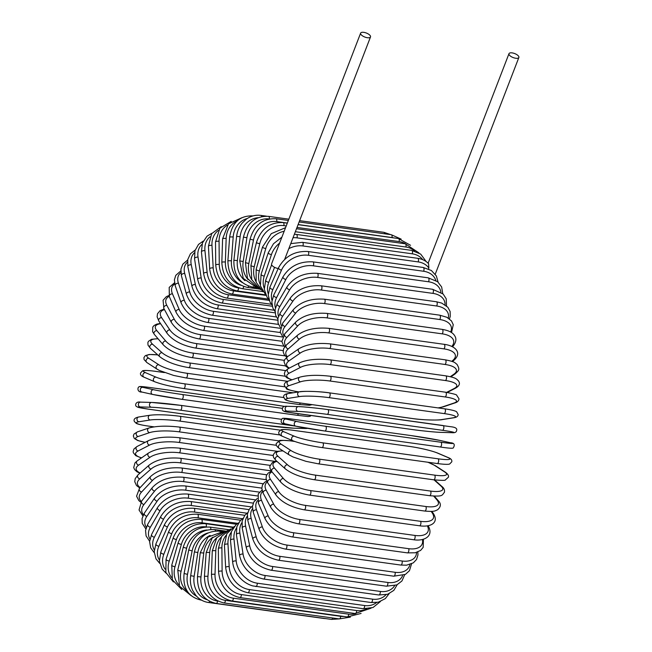 <?xml version="1.0" encoding="UTF-8"?>
<svg xmlns="http://www.w3.org/2000/svg" width="652" height="652" viewBox="0 0 652 652"><rect width="100%" height="100%" fill="white"/><g stroke="black" fill="none" stroke-linecap="round" stroke-linejoin="round"><path stroke-width="0.98" d="M302.895 245.951A2.404 1.1 -82.1 0 0 302.398 242.34L417.696 258.306C422.211 258.991 425.837 260.784 428.584 263.693L428.861 268.045A21.671 17.139 146 0 0 418.185 261.908L302.895 245.951A21.671 17.139 146 0 0 288.82 248.648M518.593 56.219A5.297 2.143 21.1 0 0 513.393 53.146A5.297 2.143 21.1 0 0 508.984 53.668A5.297 2.143 21.1 0 0 509.261 54.923A5.297 2.143 21.1 0 0 514.461 57.995A5.297 2.143 21.1 0 0 518.87 57.474A5.297 2.143 21.1 0 0 518.593 56.219M360.629 33.122A5.297 2.143 21.1 0 0 360.906 34.385A5.297 2.143 21.1 0 0 366.106 37.457A5.297 2.143 21.1 0 0 370.515 36.936A5.297 2.143 21.1 0 0 370.23 35.673A5.297 2.143 21.1 0 0 365.03 32.6A5.297 2.143 21.1 0 0 360.629 33.122L271.566 263.938A5.297 2.143 21.1 0 0 271.843 265.201A5.297 2.143 21.1 0 0 278.2 268.518M284.688 259.325L288.812 248.656M428.519 268.934L428.861 268.045M237.793 523.352L197.98 517.835A21.671 17.139 146 0 0 171.769 533.678L163.848 554.216A2.404 0.978 -158.9 0 1 161.598 553.344A2.404 0.978 -158.9 0 1 160.783 552.122L159.39 561.168L162.136 569.09L166.089 573.165M163.848 554.216A21.671 17.139 146 0 0 165.062 569.123M197.98 517.835A2.404 1.1 -82.1 0 0 197.483 514.232C184.312 513.621 174.72 519.408 168.705 531.592L160.783 552.122M171.769 533.678A2.404 0.978 -158.9 0 1 169.528 532.814A2.404 0.978 -158.9 0 1 168.705 531.592M233.106 527.118L201.949 522.806A21.671 17.84 139.4 0 0 176.415 539.538L169.235 561.054A21.671 17.84 139.4 0 0 171.549 577.428M169.235 561.054A2.404 0.807 -161.6 0 1 166.064 559.253L165.844 572.48L173.408 581.918M176.415 539.538A2.404 0.807 -161.6 0 1 173.236 537.737L166.064 559.253M201.949 522.806A2.404 1.1 -82.1 0 0 201.386 519.383C188.241 518.805 178.852 524.925 173.236 537.737M206.252 526.922L206.187 526.914A21.671 18.403 131.8 0 0 181.378 544.379L175.005 566.727A21.671 18.403 131.8 0 0 178.892 584.811M175.005 566.727A2.404 0.628 -164.1 0 1 171.737 565.219L172.397 579.872L181.761 589.498M181.378 544.379A2.404 0.628 -164.1 0 1 178.118 542.871L171.737 565.219M206.187 526.914A2.404 1.1 -82.1 0 0 205.576 523.678C192.454 523.124 183.302 529.522 178.118 542.871M207.018 529.994A21.671 18.826 123 0 0 186.635 548.177L181.109 571.176A21.671 18.826 123 0 0 187.205 591.152M181.109 571.176A2.404 0.448 -166.5 0 1 177.768 569.962L179.577 586.221L191.175 595.683M186.635 548.177A2.404 0.448 -166.5 0 1 183.293 546.971L177.768 569.962M210.8 529.424A2.404 1.1 -82.1 0 0 210.009 527.085C196.912 526.539 188.004 533.165 183.293 546.971M208.175 532.896A21.671 19.104 113.1 0 0 192.136 550.899L187.507 574.379L184.1 573.467C182.674 588.177 188.322 597.053 201.036 600.084A2.404 1.1 -82.1 0 0 201.354 600.036M187.507 574.379A21.671 19.104 113.1 0 0 196.578 596.221M192.136 550.899L188.73 549.986L184.1 573.467M215.462 531.005A2.404 1.1 -82.1 0 0 214.671 529.579C201.59 529.041 192.943 535.846 188.73 549.986M210.107 535.398A21.671 19.242 102.5 0 0 197.849 552.529L194.149 576.303L190.686 575.692C189.903 581.022 190.604 585.993 192.78 590.622L195.869 595.423C199.308 599.4 203.505 601.755 208.477 602.489A2.404 1.1 -82.1 0 0 209.626 601.34M194.149 576.303A21.671 19.242 102.5 0 0 206.945 599.669M324.117 618.389A2.404 1.1 97.9 0 1 323.767 618.455L208.477 602.489M197.849 552.529L194.394 551.918L190.686 575.692M220.074 531.657A2.404 1.1 -82.1 0 0 219.512 531.144C206.448 530.606 198.069 537.533 194.394 551.918M212.968 537.142A21.671 19.234 91.6 0 0 203.734 553.043L200.979 576.938L197.483 576.629C197.197 591.462 203.424 600.402 216.146 603.434A2.404 1.1 -82.1 0 0 217.581 601.079L218.061 601.152M200.979 576.938A21.671 19.234 91.6 0 0 217.581 601.079M332.675 617.982A2.404 1.1 97.9 0 1 331.436 619.4L216.146 603.434M203.734 553.043L200.229 552.733L197.483 576.629M216.708 537.818A21.671 19.071 81.1 0 0 209.724 552.448L207.955 576.278L204.426 576.278C204.728 591.005 211.24 599.889 223.978 602.929A2.404 1.1 -82.1 0 0 225.437 600.362L340.727 616.327A2.404 1.1 97.9 0 1 339.268 618.895L331.436 619.4M207.955 576.278A21.671 19.071 81.1 0 0 225.437 600.362M340.727 616.327A21.671 19.071 81.1 0 0 343.914 616.474M209.724 552.448L206.195 552.448L204.426 576.278M231.916 600.965A2.404 1.1 -82.1 0 0 233.383 598.194L348.681 614.16A2.404 1.1 97.9 0 1 347.206 616.931L231.916 600.965C219.162 597.933 212.348 589.155 211.468 574.632A2.404 0.481 -178.1 0 1 215.013 574.322A21.671 18.769 71.4 0 0 233.383 598.194M221.126 537.256A21.671 18.769 71.4 0 0 215.796 550.736L215.013 574.322M348.681 614.16A21.671 18.769 71.4 0 0 355.87 613.605M215.796 550.736A2.404 0.481 -178.1 0 0 212.25 551.046L211.468 574.632M239.903 597.558A2.404 1.1 -82.1 0 0 241.379 594.583L356.668 610.549A2.404 1.1 97.9 0 1 355.201 613.524L239.903 597.558C227.124 594.534 220.009 585.92 218.559 571.714A2.404 0.66 179.5 0 1 222.112 571.103A21.671 18.329 62.8 0 0 241.379 594.583M226.016 535.422A21.671 18.329 62.8 0 0 221.9 547.941L222.112 571.103M356.668 610.549A21.671 18.329 62.8 0 0 366.546 608.895M221.9 547.941A2.404 0.66 179.5 0 0 218.347 548.552L218.559 571.714M247.882 592.741A2.404 1.1 -82.1 0 0 249.349 589.571L364.639 605.537A2.404 1.1 97.9 0 1 363.172 608.707L247.882 592.741C235.062 589.726 227.654 581.331 225.649 567.542A2.404 0.831 176.9 0 1 229.186 566.621A21.671 17.743 55.3 0 0 249.349 589.571M231.199 532.325A21.671 17.743 55.3 0 0 227.98 544.061L229.186 566.621M364.639 605.537A21.671 17.743 55.3 0 0 376.587 602.529M227.98 544.061A2.404 0.831 176.9 0 0 224.435 544.982L225.649 567.542M255.788 586.547A2.404 1.1 -82.1 0 0 257.238 583.181L372.528 599.147A2.404 1.1 97.9 0 1 371.078 602.513L252.756 585.912C247.752 584.469 243.343 581.625 239.545 577.379C235.568 572.733 233.277 567.656 232.674 562.154A2.404 1.002 174.3 0 1 233.783 561.168A2.404 1.002 174.3 0 1 236.187 560.932A21.671 17.025 48.8 0 0 257.238 583.181M236.537 528.038A21.671 17.025 48.8 0 0 233.995 539.147L236.187 560.932M372.528 599.147A21.671 17.025 48.8 0 0 385.935 594.754M233.995 539.147A2.404 1.002 174.3 0 0 231.59 539.383A2.404 1.002 174.3 0 0 230.474 540.369L232.674 562.154M263.555 579.025A2.404 1.1 -82.1 0 0 264.688 577.916A2.404 1.1 -82.1 0 0 264.981 575.471L380.271 591.437A2.404 1.1 97.9 0 1 379.977 593.874A2.404 1.1 97.9 0 1 378.845 594.991L263.555 579.025C250.67 576.058 242.674 568.251 239.586 555.594A2.404 1.165 171.4 0 1 240.645 554.404A2.404 1.165 171.4 0 1 243.057 554.07A21.671 16.17 43.2 0 0 264.981 575.471M241.908 522.635A21.671 16.17 43.2 0 0 239.895 533.214L243.057 554.07M380.271 591.437A21.671 16.17 43.2 0 0 394.599 585.732M239.895 533.214A2.404 1.165 171.4 0 0 237.483 533.556A2.404 1.165 171.4 0 0 236.423 534.746L239.586 555.594M271.126 570.231A2.404 1.1 -82.1 0 0 272.3 569.025A2.404 1.1 -82.1 0 0 272.528 566.498L387.818 582.464A2.404 1.1 97.9 0 1 387.59 584.991A2.404 1.1 97.9 0 1 386.424 586.189L271.126 570.231C258.208 567.305 249.944 559.872 246.334 547.916A2.404 1.312 168.3 0 1 247.328 546.523A2.404 1.312 168.3 0 1 249.757 546.083A21.671 15.2 38.4 0 0 272.528 566.498M247.238 516.197A21.671 15.2 38.4 0 0 245.649 526.327L249.757 546.083M387.818 582.464A21.671 15.2 38.4 0 0 402.602 575.61M245.649 526.327A2.404 1.312 168.3 0 0 243.22 526.775A2.404 1.312 168.3 0 0 242.226 528.161L246.334 547.916M278.453 560.223A2.404 1.1 -82.1 0 0 279.651 558.935A2.404 1.1 -82.1 0 0 279.806 556.327L395.104 572.293A2.404 1.1 97.9 0 1 394.949 574.893A2.404 1.1 97.9 0 1 393.743 576.189L278.453 560.223C265.503 557.362 256.978 550.345 252.87 539.171A2.404 1.459 164.8 0 1 253.783 537.59A2.404 1.459 164.8 0 1 256.22 537.028A21.671 14.108 34.2 0 0 279.806 556.327M252.463 508.829A21.671 14.108 34.2 0 0 251.199 518.527L256.22 537.028M395.104 572.293A21.671 14.108 34.2 0 0 409.929 564.477M251.199 518.527A2.404 1.459 164.8 0 0 248.762 519.082A2.404 1.459 164.8 0 0 247.85 520.671L252.87 539.171M285.47 549.09A2.404 1.1 -82.1 0 0 286.701 547.704A2.404 1.1 -82.1 0 0 286.782 545.039L402.072 561.005A2.404 1.1 97.9 0 1 401.999 563.67A2.404 1.1 97.9 0 1 400.768 565.056L285.47 549.09C272.503 546.311 263.726 539.758 259.146 529.448A2.404 1.589 161 0 1 259.952 527.664A2.404 1.589 161 0 1 262.397 526.995A21.671 12.918 30.4 0 0 286.782 545.039M257.548 500.606A21.671 12.918 30.4 0 0 256.505 509.872L262.397 526.995M402.072 561.005A21.671 12.918 30.4 0 0 416.563 552.44M256.505 509.872A2.404 1.589 161 0 0 254.06 510.54A2.404 1.589 161 0 0 253.253 512.325L259.146 529.448M292.129 536.914A2.404 1.1 -82.1 0 0 293.392 535.431A2.404 1.1 -82.1 0 0 293.384 532.725L408.674 548.682A2.404 1.1 97.9 0 1 408.682 551.396A2.404 1.1 97.9 0 1 407.427 552.88L292.129 536.914C279.162 534.224 270.156 528.185 265.12 518.805A2.404 1.703 156.7 0 1 265.796 516.824A2.404 1.703 156.7 0 1 268.257 516.042A21.671 11.622 27 0 0 293.384 532.725M262.463 491.632A21.671 11.622 27 0 0 261.533 500.443L268.257 516.042M408.674 548.682A21.671 11.622 27 0 0 422.431 539.554M261.533 500.443A2.404 1.703 156.7 0 0 259.072 501.225A2.404 1.703 156.7 0 0 258.396 503.205L265.12 518.805M298.38 523.784A2.404 1.1 -82.1 0 0 299.667 522.211A2.404 1.1 -82.1 0 0 299.57 519.465L414.859 535.431A2.404 1.1 97.9 0 1 414.957 538.169A2.404 1.1 97.9 0 1 413.67 539.75L298.38 523.784C285.429 521.209 276.22 515.724 270.759 507.337A2.404 1.809 151.7 0 1 271.265 505.17A2.404 1.809 151.7 0 1 273.742 504.257A21.671 10.236 23.9 0 0 299.57 519.465M267.247 482.024A21.671 10.236 23.9 0 0 266.236 490.296L273.742 504.257M414.859 535.431A21.671 10.236 23.9 0 0 427.378 525.879M266.236 490.296A2.404 1.809 151.7 0 0 263.758 491.209A2.404 1.809 151.7 0 0 263.253 493.368L270.759 507.337M427.957 525.781A2.404 1.809 -28.3 0 1 428.445 526.303L428.144 525.74M304.166 509.807A2.404 1.1 -82.1 0 0 305.486 508.128A2.404 1.1 -82.1 0 0 305.291 505.365L420.581 521.331A2.404 1.1 97.9 0 1 420.776 524.094A2.404 1.1 97.9 0 1 419.464 525.773L304.166 509.807C291.273 507.354 281.892 502.464 276.024 495.129A2.404 1.907 146 0 1 276.318 492.782A2.404 1.907 146 0 1 278.812 491.73A21.671 8.778 21.1 0 0 305.291 505.365M277.002 461.429A21.671 7.253 18.4 0 0 274.549 468.177A2.404 1.98 139.4 0 0 272.039 469.383A2.404 1.98 139.4 0 0 271.998 471.893A21.671 8.778 21.1 0 0 270.588 479.513L278.812 491.73M420.581 521.331A21.671 8.778 21.1 0 0 432.252 512.977L431.2 511.404M270.588 479.513A2.404 1.907 146 0 0 268.094 480.565A2.404 1.907 146 0 0 267.793 482.912L276.024 495.129M432.252 512.977A2.404 1.907 -34 0 1 433.458 513.686L431.893 511.364M309.455 495.08A2.404 1.1 -82.1 0 0 310.792 493.303A2.404 1.1 -82.1 0 0 310.507 490.54L425.797 506.506A2.404 1.1 97.9 0 1 426.09 509.269A2.404 1.1 97.9 0 1 424.745 511.046L309.455 495.08C296.652 492.773 287.133 488.503 280.882 482.276A2.404 1.98 139.4 0 1 280.922 479.766A2.404 1.98 139.4 0 1 283.433 478.56A21.671 7.253 18.4 0 0 310.507 490.54M274.549 468.177L283.433 478.56M425.797 506.506A21.671 7.253 18.4 0 0 436.873 499.807L433.702 496.099M436.873 499.807A2.404 1.98 -40.6 0 1 437.981 500.394L434.338 496.123M313.897 479.57A2.404 1.1 -82.1 0 0 314.199 479.717A2.404 1.1 -82.1 0 0 315.56 477.843A2.404 1.1 -82.1 0 0 315.169 475.096L430.459 491.062A2.404 1.1 97.9 0 1 430.858 493.8A2.404 1.1 97.9 0 1 429.497 495.683L314.199 479.717C301.534 477.566 291.909 473.947 285.323 468.869A2.404 2.046 131.8 0 1 287.565 464.835A21.671 5.672 15.9 0 0 315.169 475.096M283.074 450.948A21.671 5.672 15.9 0 0 278.086 456.367L287.565 464.835M430.459 491.062A21.671 5.672 15.9 0 0 441.005 486.082L434.036 479.856M278.086 456.367A2.404 2.046 131.8 0 0 275.845 460.402L285.323 468.869M441.005 486.082A2.404 2.046 -48.2 0 1 441.974 486.522L434.591 479.929M318.143 463.759A2.404 1.1 -82.1 0 0 318.372 463.841A2.404 1.1 -82.1 0 0 319.749 461.861A2.404 1.1 -82.1 0 0 319.252 459.155L434.542 475.121A2.404 1.1 97.9 0 1 435.047 477.826A2.404 1.1 97.9 0 1 433.661 479.807L318.372 463.841L306 461.339L293.033 456.962L289.317 454.998A2.404 2.095 123 0 1 291.175 450.679A21.671 4.042 13.5 0 0 319.252 459.155M294.712 441.469L291.257 440.988A21.671 4.042 13.5 0 0 281.183 444.191L291.175 450.679M434.542 475.121A21.671 4.042 13.5 0 0 444.623 471.926L434.623 465.438A21.671 4.042 13.5 0 0 427.72 462.219M281.183 444.191A2.404 2.095 123 0 0 279.317 448.511L289.317 454.998M291.257 440.988A2.404 1.1 -82.1 0 0 291.036 440.907C282.984 440.214 279.097 440.165 279.358 440.768L276.301 443.482C275.788 444.974 276.798 446.644 279.317 448.511M434.623 465.438A2.404 2.095 -57 0 1 435.381 465.715L427.989 462.252M444.623 471.926A2.404 2.095 -57 0 1 445.381 472.203L435.381 465.715M321.795 447.533A2.404 1.1 -82.1 0 0 321.925 447.565A2.404 1.1 -82.1 0 0 323.327 445.479A2.404 1.1 -82.1 0 0 322.716 442.838L438.014 458.796A2.404 1.1 97.9 0 1 438.617 461.445A2.404 1.1 97.9 0 1 437.215 463.531A2.404 1.1 97.9 0 1 437.084 463.499M438.014 458.796A21.671 2.388 11.2 0 0 447.688 457.427L437.247 452.969A21.671 2.388 11.2 0 0 408.78 446.31L293.481 430.353A21.671 2.388 11.2 0 0 283.807 431.722L294.248 436.18A21.671 2.388 11.2 0 0 322.716 442.838M294.248 436.18A2.404 2.119 113.1 0 0 292.838 440.744C300.906 443.89 313.001 446.302 321.925 447.565L437.215 463.531C447.598 464.876 449.228 464.191 449.693 463.979L451.771 461.812C452.178 460.043 450.98 458.625 448.168 457.557L437.728 453.099A2.404 2.119 -66.9 0 0 437.247 452.969M283.807 431.722A2.404 2.119 113.1 0 0 282.397 436.286L292.838 440.744M447.688 457.427A2.404 2.119 -66.9 0 1 448.168 457.557M440.833 442.227A21.671 0.709 8.9 0 0 450.19 442.708L439.383 440.312A21.671 0.709 8.9 0 0 410.581 435.512L295.291 419.554A21.671 0.709 8.9 0 0 285.943 419.065L296.75 421.461A2.404 2.135 102.5 0 0 296.008 426.221A21.671 0.709 -171.1 0 0 324.802 431.013A2.404 1.1 -82.1 0 0 324.843 431.021A2.404 1.1 -82.1 0 0 326.261 428.829A2.404 1.1 -82.1 0 0 325.544 426.261L440.833 442.227A2.404 1.1 97.9 0 1 441.551 444.794A2.404 1.1 97.9 0 1 440.141 446.987A2.404 1.1 97.9 0 1 440.1 446.979L324.883 431.029M296.75 421.461A21.671 0.709 8.9 0 0 325.544 426.261M285.943 419.065A2.404 2.135 102.5 0 0 285.201 423.824M295.291 419.554A2.404 1.1 -82.1 0 0 295.25 419.546C286.896 418.299 282.52 417.981 282.145 418.592C280.156 421.86 281.126 423.596 285.046 423.792L295.853 426.188L324.843 431.021L440.141 446.987C448.494 448.234 452.863 448.552 453.246 447.94C455.226 444.664 454.257 442.936 450.336 442.732L439.529 440.336A2.404 2.135 -77.5 0 1 439.684 440.377M439.383 440.312A2.404 2.135 -77.5 0 1 439.529 440.336L410.54 435.503L295.25 419.546M327.157 414.338A2.404 1.1 -82.1 0 0 328.535 412.04A2.404 1.1 -82.1 0 0 327.76 409.562A2.404 1.1 -82.1 0 0 327.712 409.554A21.671 0.97 6.6 0 0 298.657 406.628A2.404 2.135 91.6 0 0 298.111 411.412L287.019 411.094A21.671 0.97 -173.4 0 0 296.114 413.45L411.412 429.415A21.671 0.97 -173.4 0 0 440.459 432.341L451.551 432.659A21.671 0.97 -173.4 0 0 442.455 430.296L327.157 414.338A21.671 0.97 -173.4 0 0 298.111 411.412M327.817 409.57L443.001 425.52A2.404 1.1 97.9 0 1 443.058 425.528A2.404 1.1 97.9 0 1 443.825 427.997A2.404 1.1 97.9 0 1 442.455 430.296M287.573 406.318A2.404 2.135 91.6 0 0 287.019 411.094M440.874 432.357A2.404 2.135 -88.4 0 1 440.459 432.341M451.983 432.667A2.404 2.135 -88.4 0 1 451.551 432.659M444.485 408.812A2.404 1.1 97.9 0 1 444.64 408.812L329.35 392.846C317.923 391.094 301.134 391.094 299.415 391.803A2.404 2.119 81.1 0 0 299.61 396.571L288.323 398.339A21.671 2.641 -175.7 0 0 297.247 402.569L412.537 418.535A21.671 2.641 -175.7 0 0 441.771 419.586L453.05 417.818A21.671 2.641 -175.7 0 0 444.134 413.58L328.836 397.614A2.404 1.1 -82.1 0 0 330.132 395.218A2.404 1.1 -82.1 0 0 329.35 392.846A2.404 1.1 -82.1 0 0 329.195 392.854A21.671 2.641 4.3 0 0 299.961 391.803M328.836 397.614A21.671 2.641 -175.7 0 0 299.61 396.571M453.05 417.818A2.404 2.119 -98.9 0 0 453.605 417.81C456.604 417.386 458.12 416.31 458.16 414.566L456.677 411.82C456.261 411.477 454.713 410.304 444.64 408.812A2.404 1.1 97.9 0 1 445.422 411.184A2.404 1.1 97.9 0 1 444.134 413.58M299.415 391.803L288.127 393.572A2.404 2.119 81.1 0 0 288.323 398.339M288.127 393.572C285.128 393.995 283.612 395.071 283.571 396.815L285.054 399.57C285.47 399.904 287.019 401.078 297.092 402.569L412.382 418.535C423.808 420.296 440.597 420.287 442.317 419.578A2.404 2.119 -98.9 0 1 441.771 419.586M438.005 407.891A21.671 4.295 -178.1 0 0 442.545 406.889L453.947 403.05A21.671 4.295 -178.1 0 0 445.129 396.954L329.83 380.988A2.404 1.1 -82.1 0 0 331.037 378.51A2.404 1.1 -82.1 0 0 330.238 376.245C317.638 374.786 307.5 375.096 299.814 377.166A2.404 2.086 71.4 0 0 300.507 381.803L289.105 385.642A21.671 4.295 -178.1 0 0 297.923 391.738L298.942 391.876M329.83 380.988A21.671 4.295 -178.1 0 0 300.507 381.803M445.283 392.235A2.404 1.1 97.9 0 1 445.536 392.211A2.404 1.1 97.9 0 1 446.327 394.476A2.404 1.1 97.9 0 1 445.129 396.954M299.814 377.166L288.42 381.004A2.404 2.086 71.4 0 0 289.105 385.642M297.434 391.673A2.404 1.1 -82.1 0 0 297.671 391.762A2.404 1.1 -82.1 0 0 297.923 391.738M438.307 407.94L443.393 406.815A2.404 2.086 -108.6 0 1 442.545 406.889M443.393 406.815L454.794 402.969A2.404 2.086 -108.6 0 1 453.947 403.05M446.653 392.374L454.224 388.478A21.671 5.909 179.5 0 0 445.422 380.54L330.132 364.574A2.404 1.1 -82.1 0 0 331.24 362.039A2.404 1.1 -82.1 0 0 330.442 359.88C317.638 358.518 307.377 359.488 299.659 362.773A2.404 2.037 62.8 0 0 300.776 367.231L289.358 373.107A21.671 5.909 179.5 0 0 292.08 379.766M330.132 364.574A21.671 5.909 179.5 0 0 300.776 367.231M330.442 359.88L445.732 375.837A2.404 1.1 97.9 0 1 446.538 378.005A2.404 1.1 97.9 0 1 445.422 380.54M299.659 362.773L288.233 368.649A2.404 2.037 62.8 0 0 289.358 373.107M447.215 392.463L455.3 388.299A2.404 2.037 -117.2 0 1 454.224 388.478M450.296 376.685L453.882 374.199A21.671 7.49 176.9 0 0 445.023 364.468L329.733 348.51A2.404 1.1 -82.1 0 0 330.751 345.927A2.404 1.1 -82.1 0 0 329.945 343.865C316.97 342.626 306.644 344.24 298.942 348.722A2.404 1.972 55.3 0 0 298.347 351.135A2.404 1.972 55.3 0 0 300.433 352.952L289.08 360.833A21.671 7.49 176.9 0 0 289.358 368.07M329.733 348.51A21.671 7.49 176.9 0 0 300.433 352.952M329.945 343.865L445.234 359.831A2.404 1.1 97.9 0 1 446.041 361.893A2.404 1.1 97.9 0 1 445.023 364.468M298.942 348.722L287.589 356.595A2.404 1.972 55.3 0 0 286.986 359.016A2.404 1.972 55.3 0 0 289.08 360.833M450.923 376.84L455.129 373.922A2.404 1.972 -124.7 0 1 453.882 374.199M451.779 361.33L452.92 360.336A21.671 9.006 174.3 0 0 443.93 348.869L328.641 332.903A2.404 1.1 -82.1 0 0 329.562 330.295A2.404 1.1 -82.1 0 0 328.755 328.339C315.658 327.206 305.299 329.464 297.671 335.104A2.404 1.891 48.8 0 0 297.361 337.426A2.404 1.891 48.8 0 0 299.48 339.089L288.265 348.901A21.671 9.006 174.3 0 0 287.442 356.693M328.641 332.903A21.671 9.006 174.3 0 0 299.48 339.089M328.755 328.339L444.045 344.305A2.404 1.1 97.9 0 1 444.851 346.261A2.404 1.1 97.9 0 1 443.93 348.869M297.671 335.104L286.464 344.916A2.404 1.891 48.8 0 0 286.147 347.239A2.404 1.891 48.8 0 0 288.265 348.901M452.447 361.575L454.289 359.969A2.404 1.891 -131.2 0 1 452.92 360.336M451.836 346.44A21.671 10.456 171.4 0 0 442.154 333.84L326.864 317.874A2.404 1.1 -82.1 0 0 327.687 315.258A2.404 1.1 -82.1 0 0 326.872 313.408C313.702 312.389 303.359 315.258 295.837 322.007A2.404 1.793 43.2 0 0 295.772 324.207A2.404 1.793 43.2 0 0 297.907 325.739L286.937 337.418A21.671 10.456 171.4 0 0 285.609 345.723M326.864 317.874A21.671 10.456 171.4 0 0 297.907 325.739M326.872 313.408L442.17 329.374A2.404 1.1 97.9 0 1 442.977 331.224A2.404 1.1 97.9 0 1 442.154 333.84M295.837 322.007L284.859 333.685A2.404 1.793 43.2 0 0 284.794 335.886A2.404 1.793 43.2 0 0 286.937 337.418M450.613 332.007A21.671 11.826 168.3 0 0 439.701 319.513L324.411 303.547A2.404 1.1 -82.1 0 0 325.144 300.947A2.404 1.1 -82.1 0 0 324.329 299.187C311.11 298.274 300.817 301.721 293.449 309.537A2.404 1.687 38.4 0 0 293.587 311.607A2.404 1.687 38.4 0 0 295.747 313.009L285.087 326.456A21.671 11.826 168.3 0 0 283.579 335.258M324.411 303.547A21.671 11.826 168.3 0 0 295.747 313.009M324.329 299.187L439.619 315.152A2.404 1.1 97.9 0 1 440.434 316.905A2.404 1.1 97.9 0 1 439.701 319.513M293.449 309.537L282.789 322.984A2.404 1.687 38.4 0 0 282.927 325.046A2.404 1.687 38.4 0 0 285.087 326.456M448.315 318.094A21.671 13.105 164.8 0 0 436.596 305.992L321.306 290.026A2.404 1.1 -82.1 0 0 321.941 287.442A2.404 1.1 -82.1 0 0 321.134 285.788C307.891 284.965 297.687 288.958 290.507 297.793A2.404 1.565 34.2 0 0 290.816 299.7A2.404 1.565 34.2 0 0 293.001 300.996L282.74 316.106A21.671 13.105 164.8 0 0 281.224 325.389M321.306 290.026A21.671 13.105 164.8 0 0 293.001 300.996M321.134 285.788L436.424 301.754A2.404 1.1 97.9 0 1 437.231 303.408A2.404 1.1 97.9 0 1 436.596 305.992M290.507 297.793L280.246 312.911A2.404 1.565 34.2 0 0 280.564 314.818A2.404 1.565 34.2 0 0 282.74 316.106M445.063 304.802A21.671 14.279 161 0 0 432.863 293.376L317.573 277.418A2.404 1.1 -82.1 0 0 318.111 274.875A2.404 1.1 -82.1 0 0 317.312 273.318C304.068 272.56 293.979 277.076 287.027 286.847A2.404 1.434 30.4 0 0 287.499 288.6A2.404 1.434 30.4 0 0 289.692 289.781L279.912 306.448A21.671 14.279 161 0 0 278.518 316.204M317.573 277.418A21.671 14.279 161 0 0 289.692 289.781M317.312 273.318L432.602 289.284A2.404 1.1 97.9 0 1 433.409 290.841A2.404 1.1 97.9 0 1 432.863 293.376M287.027 286.847L277.239 303.522A2.404 1.434 30.4 0 0 277.711 305.275A2.404 1.434 30.4 0 0 279.912 306.448M440.891 292.218A21.671 15.355 156.7 0 0 428.527 281.77L313.237 265.804A2.404 1.1 -82.1 0 0 313.685 263.318A2.404 1.1 -82.1 0 0 312.895 261.859C299.667 261.167 289.716 266.146 283.033 276.798A2.404 1.288 27 0 0 283.636 278.388A2.404 1.288 27 0 0 285.853 279.455L276.619 297.556A21.671 15.355 156.7 0 0 275.429 307.809M313.237 265.804A21.671 15.355 156.7 0 0 285.853 279.455M312.895 261.859L428.185 277.825A2.404 1.1 97.9 0 1 428.983 279.284A2.404 1.1 97.9 0 1 428.527 281.77M283.033 276.798L273.799 294.908A2.404 1.288 27 0 0 274.402 296.489A2.404 1.288 27 0 0 276.619 297.556M435.805 280.425A21.671 16.308 151.7 0 0 423.621 271.256L308.331 255.291A2.404 1.1 -82.1 0 0 308.698 252.87A2.404 1.1 -82.1 0 0 307.907 251.509C294.704 250.865 284.924 256.269 278.551 267.727A2.404 1.141 23.9 0 0 279.276 269.137A2.404 1.141 23.9 0 0 281.501 270.099L272.895 289.496A21.671 16.308 151.7 0 0 271.998 300.319M308.331 255.291A21.671 16.308 151.7 0 0 281.501 270.099M307.907 251.509L423.205 267.475A2.404 1.1 97.9 0 1 423.987 268.836A2.404 1.1 97.9 0 1 423.621 271.256M278.551 267.727L269.944 287.125A2.404 1.141 23.9 0 0 270.661 288.526A2.404 1.141 23.9 0 0 272.895 289.496M274.549 267.32L268.763 282.324A21.671 17.139 146 0 0 268.257 293.816M268.893 299.464L267.051 297.198L264.305 289.276L265.69 280.238A2.404 0.978 21.1 0 0 266.513 281.46A2.404 0.978 21.1 0 0 268.763 282.324M417.696 258.306A2.404 1.1 97.9 0 1 418.185 261.908M422.732 259.675A21.671 17.84 139.4 0 0 412.26 253.815L296.97 237.85A2.404 1.1 -82.1 0 0 296.407 234.427L294.378 234.247M281.908 237.124L273.481 243.75L268.257 252.78A2.404 0.807 18.4 0 0 271.436 254.582L264.256 276.098A21.671 17.84 139.4 0 0 264.256 288.412M296.97 237.85A21.671 17.84 139.4 0 0 293.041 237.711M279.61 243.082A21.671 17.84 139.4 0 0 271.436 254.582M296.407 234.427L411.697 250.392A2.404 1.1 97.9 0 1 412.26 253.815M268.257 252.78L261.085 274.305A2.404 0.807 18.4 0 0 264.256 276.098M285.552 227.687L271.289 233.652L262.52 247.018A2.404 0.628 15.9 0 0 265.78 248.526L259.406 270.873A21.671 18.403 131.8 0 0 260.091 284.215M284.166 231.273A21.671 18.403 131.8 0 0 265.78 248.526M414.639 251.02A21.671 18.403 131.8 0 0 405.886 247.018L295.356 231.713M296.505 228.73L405.267 243.791A2.404 1.1 97.9 0 1 405.886 247.018M262.52 247.018L256.146 269.366A2.404 0.628 15.9 0 0 259.406 270.873M286.22 225.951L283.824 225.625A2.404 1.1 -82.1 0 0 283.155 222.585C270.058 222.039 261.159 228.673 256.44 242.471A2.404 0.448 13.5 0 0 259.781 243.677L254.256 266.676A21.671 18.826 123 0 0 255.886 281.314M283.824 225.625A21.671 18.826 123 0 0 259.781 243.677M405.487 243.824A21.671 18.826 123 0 0 399.122 241.582L297.002 227.442M298.078 224.655L398.453 238.55A2.404 1.1 97.9 0 1 399.122 241.582M256.44 242.471L250.914 265.47A2.404 0.448 13.5 0 0 254.256 266.676M287.336 223.057L276.717 221.582A2.404 1.1 -82.1 0 0 276 218.754C262.927 218.216 254.28 225.022 250.066 239.162L253.473 240.075L248.836 263.547A21.671 19.104 113.1 0 0 251.819 279.789M276.717 221.582A21.671 19.104 113.1 0 0 253.473 240.075M393.906 237.923A21.671 19.104 113.1 0 0 392.007 237.548L298.119 224.549M299.121 221.957L391.298 234.72A2.404 1.1 97.9 0 1 392.007 237.548M250.066 239.162L245.437 262.634L248.836 263.547M269.317 218.95A2.404 1.1 -82.1 0 0 268.559 216.358C255.494 215.82 247.124 222.739 243.44 237.124L246.904 237.735L243.196 261.509A21.671 19.242 102.5 0 0 248.11 279.627M269.235 218.966A21.671 19.242 102.5 0 0 246.904 237.735M299.618 220.653L383.857 232.316A2.404 1.1 97.9 0 1 384.656 233.799M243.44 237.124L239.74 260.898L243.196 261.509M261.664 216.619A2.404 1.1 -82.1 0 0 260.898 215.404C255.731 214.736 250.906 215.967 246.432 219.088L242.259 222.984C239.137 226.774 237.263 231.24 236.627 236.374L240.123 236.684L237.377 260.58A21.671 19.234 91.6 0 0 244.973 280.694M258.159 217.703A21.671 19.234 91.6 0 0 240.123 236.684M236.627 236.374L233.881 260.27L237.377 260.58M233.881 260.27C233.595 275.111 239.822 284.044 252.536 287.076A2.404 1.1 -82.1 0 0 253.318 286.627M253.066 215.918C240.001 215.38 232.202 222.381 229.659 236.929L233.196 236.929L231.419 260.759A21.671 19.071 81.1 0 0 242.544 282.691M247.304 218.493A21.671 19.071 81.1 0 0 233.196 236.929M229.659 236.929L227.89 260.759L231.419 260.759M227.89 260.759C228.192 275.494 234.704 284.378 247.442 287.41A2.404 1.1 -82.1 0 0 248.64 286.122M241.908 217.703L228.51 223.799L222.609 238.771A2.404 0.481 1.9 0 1 226.154 238.469L225.372 262.047A21.671 18.769 71.4 0 0 240.718 285.226M237.002 221.077A21.671 18.769 71.4 0 0 226.154 238.469M222.609 238.771L221.827 262.357A2.404 0.481 1.9 0 1 225.372 262.047M221.827 262.357C222.699 276.88 229.512 285.657 242.275 288.689A2.404 1.1 -82.1 0 0 243.685 286.513M231.256 221.354L219.928 228.143L215.51 241.892A2.404 0.66 -0.5 0 1 219.064 241.281L219.276 264.443A21.671 18.329 62.8 0 0 238.542 287.931L239.227 288.021M227.385 225.119A21.671 18.329 62.8 0 0 219.064 241.281M215.51 241.892L215.73 265.054A2.404 0.66 -0.5 0 1 219.276 264.443M215.73 265.054C217.173 279.26 224.288 287.874 237.075 290.906A2.404 1.1 -82.1 0 0 238.542 287.931M221.256 226.611L211.655 233.652L208.436 246.277A2.404 0.831 -3.1 0 1 211.973 245.356L213.188 267.923A21.671 17.743 55.3 0 0 233.343 290.865L265.992 295.389M218.404 230.409A21.671 17.743 55.3 0 0 211.973 245.356M208.436 246.277L209.642 268.836A2.404 0.831 -3.1 0 1 213.188 267.923M209.642 268.836C211.655 282.626 219.064 291.028 231.884 294.036A2.404 1.1 -82.1 0 0 233.343 290.865M211.933 233.245L207.018 236.187L202.438 242.984L201.427 251.884A2.404 1.002 -5.7 0 1 202.544 250.906A2.404 1.002 -5.7 0 1 204.948 250.661L207.14 272.454A21.671 17.025 48.8 0 0 228.192 294.704L269.211 300.385M209.977 236.806A21.671 17.025 48.8 0 0 204.948 250.661M201.427 251.884L203.62 273.677A2.404 1.002 -5.7 0 1 204.736 272.691A2.404 1.002 -5.7 0 1 207.14 272.454M203.62 273.677C206.179 286.945 213.889 295.079 226.733 298.07A2.404 1.1 -82.1 0 0 228.192 294.704M203.253 241.085L198.493 244.435L194.981 250.67L194.549 258.689A2.404 1.165 -8.6 0 1 195.616 257.499A2.404 1.165 -8.6 0 1 198.029 257.157L201.191 278.005A21.671 16.17 43.2 0 0 223.106 299.415L272.243 306.22M202.038 244.247A21.671 16.17 43.2 0 0 198.029 257.157M194.549 258.689L197.711 279.537A2.404 1.165 -8.6 0 1 198.778 278.347A2.404 1.165 -8.6 0 1 201.191 278.005M197.711 279.537C200.8 292.194 208.795 300.002 221.68 302.968A2.404 1.1 -82.1 0 0 222.813 301.852A2.404 1.1 -82.1 0 0 223.106 299.415M195.176 250.042L190.425 253.799L187.776 259.512L187.841 266.627A2.404 1.312 -11.7 0 1 188.844 265.234A2.404 1.312 -11.7 0 1 191.264 264.793L195.372 284.541A21.671 15.2 38.4 0 0 218.143 304.965L275.079 312.846M194.524 252.723A21.671 15.2 38.4 0 0 191.264 264.793M187.841 266.627L191.949 286.375A2.404 1.312 -11.7 0 1 192.951 284.989A2.404 1.312 -11.7 0 1 195.372 284.541M191.949 286.375C195.559 298.339 203.831 305.772 216.749 308.689A2.404 1.1 -82.1 0 0 217.915 307.491A2.404 1.1 -82.1 0 0 218.143 304.965M187.678 260.018L182.821 264.182L180.922 269.154L181.378 275.649A2.404 1.459 -15.2 0 1 182.291 274.06A2.404 1.459 -15.2 0 1 184.728 273.506L189.748 292.006A21.671 14.108 34.2 0 0 213.343 311.306L277.711 320.222M187.45 262.194A21.671 14.108 34.2 0 0 184.728 273.506M181.378 275.649L186.399 294.15A2.404 1.459 -15.2 0 1 187.311 292.561A2.404 1.459 -15.2 0 1 189.748 292.006M186.399 294.15C190.506 305.323 199.031 312.341 211.982 315.201A2.404 1.1 -82.1 0 0 213.18 313.914A2.404 1.1 -82.1 0 0 213.343 311.306M180.767 270.963L175.771 275.372L174.386 279.822L175.192 285.682A2.404 1.589 -19 0 1 175.999 283.897A2.404 1.589 -19 0 1 178.444 283.229L184.345 300.352A21.671 12.918 30.4 0 0 208.721 318.396L280.189 328.29M180.832 272.642A21.671 12.918 30.4 0 0 178.444 283.229M175.192 285.682L181.085 302.797A2.404 1.589 -19 0 1 181.892 301.012A2.404 1.589 -19 0 1 184.345 300.352M181.085 302.797C185.673 313.115 194.443 319.659 207.417 322.447A2.404 1.1 -82.1 0 0 208.648 321.061A2.404 1.1 -82.1 0 0 208.721 318.396M174.483 282.813L169.194 287.393L169.349 296.66A2.404 1.703 -23.3 0 1 170.017 294.688A2.404 1.703 -23.3 0 1 172.478 293.897L179.21 309.496A21.671 11.622 27 0 0 204.337 326.179L282.577 337.011M174.72 284.044A21.671 11.622 27 0 0 172.478 293.897M169.349 296.66L176.073 312.259A2.404 1.703 -23.3 0 1 176.741 310.287A2.404 1.703 -23.3 0 1 179.21 309.496M176.073 312.259C181.109 321.64 190.107 327.679 203.082 330.377A2.404 1.1 -82.1 0 0 204.345 328.893A2.404 1.1 -82.1 0 0 204.337 326.179M168.909 295.527L166.333 296.66L163.065 300.27L163.888 308.502A2.404 1.809 -28.3 0 1 164.394 306.334A2.404 1.809 -28.3 0 1 166.871 305.421L174.377 319.39A21.671 10.236 23.9 0 0 200.205 334.598L284.378 346.253M169.227 296.367A21.671 10.236 23.9 0 0 166.871 305.421M163.888 308.502L171.394 322.463A2.404 1.809 -28.3 0 1 171.9 320.303A2.404 1.809 -28.3 0 1 174.377 319.39M171.394 322.463C176.855 330.849 186.065 336.334 199.015 338.918A2.404 1.1 -82.1 0 0 200.303 337.337A2.404 1.1 -82.1 0 0 200.205 334.598M164.19 309.064L160.131 310.605L157.491 313.742L157.132 316.839L158.876 321.118A2.404 1.907 -34 0 1 159.169 318.771A2.404 1.907 -34 0 1 161.663 317.72L169.887 329.945A21.671 8.778 21.1 0 0 196.366 343.58L285.168 355.878M164.483 309.602A21.671 8.778 21.1 0 0 161.663 317.72M158.876 321.118L167.099 333.343A2.404 1.907 -34 0 1 167.393 330.996A2.404 1.907 -34 0 1 169.887 329.945M167.099 333.343C172.967 340.678 182.348 345.568 195.25 348.021A2.404 1.1 -82.1 0 0 196.562 346.342A2.404 1.1 -82.1 0 0 196.366 343.58M160.433 323.441L156.765 324.109L154.027 325.552L152.764 327.076L152.617 331.672L154.345 334.419A2.404 1.98 -40.6 0 1 154.385 331.901A2.404 1.98 -40.6 0 1 156.896 330.694L165.779 341.077A21.671 7.253 18.4 0 0 192.853 353.066L285.454 365.886M160.645 323.751A21.671 7.253 18.4 0 0 156.896 330.694M154.345 334.419L163.236 344.802A2.404 1.98 -40.6 0 1 163.269 342.284A2.404 1.98 -40.6 0 1 165.779 341.077M163.236 344.802C169.479 351.029 178.998 355.299 191.802 357.606A2.404 1.1 -82.1 0 0 193.147 355.829A2.404 1.1 -82.1 0 0 192.853 353.066M157.996 338.681L151.533 339.293L148.46 341.322L147.882 342.544L148.012 345.128L150.359 348.282A2.404 2.046 -48.2 0 1 152.601 344.256L162.079 352.724A21.671 5.672 15.9 0 0 189.683 362.985L285.234 376.212M158.134 338.836A21.671 5.672 15.9 0 0 152.601 344.256M150.359 348.282L159.838 356.75A2.404 2.046 -48.2 0 1 162.079 352.724M188.412 367.451A2.404 1.1 -82.1 0 0 188.713 367.606A2.404 1.1 -82.1 0 0 190.074 365.723A2.404 1.1 -82.1 0 0 189.683 362.985M157.743 354.875L149.235 354.484L145.323 355.617L143.929 357.598L144.084 359.586L146.953 362.602A2.404 2.095 -57 0 1 148.819 358.282L158.811 364.77A21.671 4.042 13.5 0 0 186.888 373.254L284.574 386.783M157.817 354.941A21.671 4.042 13.5 0 0 148.819 358.282M146.953 362.602L156.953 369.089A2.404 2.095 -57 0 1 158.811 364.77M185.779 377.85A2.404 1.1 -82.1 0 0 185.999 377.94A2.404 1.1 -82.1 0 0 187.385 375.951A2.404 1.1 -82.1 0 0 186.888 373.254M164.418 372.577L155.249 371.314A2.404 1.1 -82.1 0 0 155.111 371.273C144.703 369.92 143.008 370.621 142.511 370.866L140.563 372.993C140.041 374.647 141.239 376.057 144.157 377.247A2.404 2.119 -66.9 0 1 145.567 372.683L156.007 377.141A21.671 2.388 11.2 0 0 184.483 383.8L283.612 397.524M155.249 371.314A21.671 2.388 11.2 0 0 145.567 372.683M144.157 377.247L154.605 381.705A2.404 2.119 -66.9 0 1 156.007 377.141M183.554 388.494A2.404 1.1 -82.1 0 0 183.685 388.527A2.404 1.1 -82.1 0 0 185.086 386.44A2.404 1.1 -82.1 0 0 184.483 383.8M298.852 404.452A2.404 1.1 -82.1 0 0 298.983 404.493A2.404 1.1 -82.1 0 0 300.246 403.009M267.45 403.784A2.404 1.1 97.9 0 1 267.491 403.784L284.565 406.408A21.671 0.709 8.9 0 0 267.532 403.792L152.234 387.826A2.404 1.1 -82.1 0 0 152.193 387.818C142.079 386.424 138.957 386.326 139.226 386.799C137.499 386.946 136.798 392.341 141.997 392.072A2.404 2.135 -77.5 0 1 142.886 387.345L153.693 389.741A21.671 0.709 8.9 0 0 182.487 394.533L282.487 408.38M142.144 392.096A2.404 2.135 -77.5 0 1 141.997 392.072L152.796 394.468A2.404 2.135 -77.5 0 1 153.693 389.741M152.234 387.826A21.671 0.709 8.9 0 0 142.886 387.345M152.193 387.818L267.491 403.784A2.404 1.1 97.9 0 1 267.532 403.792M181.826 399.301L297.043 415.259A2.404 1.1 -82.1 0 0 297.084 415.259L181.786 399.301A2.404 1.1 -82.1 0 1 181.745 399.293A21.671 0.709 -171.1 0 1 152.951 394.493A2.404 2.135 -77.5 0 1 152.796 394.468L181.786 399.301A2.404 1.1 -82.1 0 0 183.204 397.109A2.404 1.1 -82.1 0 0 182.487 394.533M311.012 415.52L310.05 416.286L307.98 416.522L297.084 415.259A2.404 1.1 -82.1 0 0 298.347 413.767M149.218 409.269A2.404 1.1 -82.1 0 0 149.275 409.285A2.404 1.1 -82.1 0 0 149.332 409.285L264.622 425.251A2.404 1.1 97.9 0 1 264.565 425.243A2.404 1.1 97.9 0 1 264.516 425.234M295.462 426.106L180.376 410.165A21.671 0.97 -173.4 0 0 151.321 407.239L140.237 406.929A21.671 0.97 -173.4 0 0 149.332 409.285M140.237 406.929A2.404 2.135 -88.4 0 1 140.783 402.145M181.036 405.405L281.314 419.293M151.321 407.239A2.404 2.135 -88.4 0 1 151.867 402.463A21.671 0.97 6.6 0 1 180.922 405.389A2.404 1.1 -82.1 0 1 180.979 405.389A2.404 1.1 -82.1 0 1 181.745 407.867A2.404 1.1 -82.1 0 1 180.376 410.165M264.622 425.251A21.671 0.97 -173.4 0 0 293.677 428.177L304.761 428.486A21.671 0.97 -173.4 0 0 307.214 428.307M304.761 428.486A2.404 2.135 91.6 0 0 305.193 428.503M293.677 428.177A2.404 2.135 91.6 0 0 294.093 428.185M147.548 425.952A2.404 1.1 -82.1 0 0 147.694 425.992A2.404 1.1 -82.1 0 0 147.841 425.992L154.108 426.856M280.01 434.966L179.439 421.037A21.671 2.641 -175.7 0 0 150.213 419.986L138.925 421.754A21.671 2.641 -175.7 0 0 147.841 425.992M138.925 421.754A2.404 2.119 -98.9 0 1 138.729 416.995C134.834 417.818 133.383 419.317 134.377 421.502L136.154 423.287C136.325 423.368 137.417 424.444 147.694 425.992L154.027 426.873M150.563 415.226A21.671 2.641 4.3 0 1 179.797 416.269A2.404 1.1 -82.1 0 1 179.944 416.269A2.404 1.1 -82.1 0 1 180.734 418.641A2.404 1.1 -82.1 0 1 179.439 421.037M150.213 419.986A2.404 2.119 -98.9 0 1 150.017 415.226L138.729 416.995M276.383 445.308L178.958 431.82A21.671 4.295 -178.1 0 0 149.626 432.635L138.232 436.473A21.671 4.295 -178.1 0 0 145.217 442.292M138.232 436.473A2.404 2.086 -108.6 0 1 137.539 431.836L134.027 434.012L133.318 435.96L134.312 438.486L137.743 440.54L145.119 442.341M149.626 432.635A2.404 2.086 -108.6 0 1 148.933 427.997L137.539 431.836M178.958 431.82A2.404 1.1 -82.1 0 0 180.156 429.342A2.404 1.1 -82.1 0 0 179.365 427.076C166.765 425.617 156.619 425.927 148.933 427.997M273.229 455.487L178.925 442.431A21.671 5.909 179.5 0 0 149.577 445.08L138.151 450.964A21.671 5.909 179.5 0 0 141.598 457.834M138.151 450.964A2.404 2.037 -117.2 0 1 137.034 446.506L133.97 448.959L133.13 451.51L133.342 452.757L135.812 455.699L141.411 457.965M149.577 445.08A2.404 2.037 -117.2 0 1 148.452 440.63L137.034 446.506M178.925 442.431A2.404 1.1 -82.1 0 0 180.034 439.896A2.404 1.1 -82.1 0 0 179.235 437.728C166.431 436.375 156.17 437.337 148.452 440.63M270.058 465.349L179.349 452.79A21.671 7.49 176.9 0 0 150.058 457.239L138.697 465.112A21.671 7.49 176.9 0 0 140.188 472.961M138.697 465.112A2.404 1.972 -124.7 0 1 136.602 463.295A2.404 1.972 -124.7 0 1 137.205 460.882L135.005 462.863L133.717 467.574L134.573 469.538L136.847 471.698L139.887 473.23M150.058 457.239A2.404 1.972 -124.7 0 1 147.963 455.422A2.404 1.972 -124.7 0 1 148.558 453.001L137.205 460.882M179.349 452.79A2.404 1.1 -82.1 0 0 180.368 450.214A2.404 1.1 -82.1 0 0 179.561 448.152C166.594 446.905 156.26 448.527 148.558 453.001M266.75 474.803L180.221 462.822A21.671 9.006 174.3 0 0 151.06 469.016L139.854 478.829A21.671 9.006 174.3 0 0 140.221 487.533M139.854 478.829A2.404 1.891 -131.2 0 1 137.735 477.158A2.404 1.891 -131.2 0 1 138.045 474.835L135.192 478.658L134.752 481.714L136.504 485.528L139.781 488.006M151.06 469.016A2.404 1.891 -131.2 0 1 148.941 467.345A2.404 1.891 -131.2 0 1 149.259 465.023L138.045 474.835M180.221 462.822A2.404 1.1 -82.1 0 0 181.15 460.214A2.404 1.1 -82.1 0 0 180.335 458.258C167.246 457.133 156.879 459.383 149.259 465.023M263.221 483.76L181.541 472.447A21.671 10.456 171.4 0 0 152.592 480.312L141.614 491.983A21.671 10.456 171.4 0 0 141.345 501.453M141.614 491.983A2.404 1.793 -136.8 0 1 139.479 490.451A2.404 1.793 -136.8 0 1 139.544 488.25L136.57 496.18L138.803 500.557L140.808 502.227M152.592 480.312A2.404 1.793 -136.8 0 1 150.449 478.78A2.404 1.793 -136.8 0 1 150.522 476.579L139.544 488.25M181.541 472.447A2.404 1.1 -82.1 0 0 182.364 469.831A2.404 1.1 -82.1 0 0 181.558 467.973C168.379 466.954 158.037 469.823 150.522 476.579M259.472 492.138L183.293 481.592A21.671 11.826 168.3 0 0 154.63 491.054L143.97 504.501A21.671 11.826 168.3 0 0 143.424 514.697M143.97 504.501A2.404 1.687 -141.6 0 1 141.81 503.091A2.404 1.687 -141.6 0 1 141.671 501.029L139.047 510.011L142.861 515.887M154.63 491.054A2.404 1.687 -141.6 0 1 152.47 489.644A2.404 1.687 -141.6 0 1 152.332 487.582L141.671 501.029M183.293 481.592A2.404 1.1 -82.1 0 0 184.027 478.984A2.404 1.1 -82.1 0 0 183.212 477.231C169.993 476.31 159.699 479.766 152.332 487.582M255.486 499.88L185.461 490.182A21.671 13.105 164.8 0 0 157.156 501.152L146.896 516.27A21.671 13.105 164.8 0 0 146.325 527.215M146.896 516.27A2.404 1.565 -145.8 0 1 144.72 514.974A2.404 1.565 -145.8 0 1 144.402 513.067L142.063 518.552L142.242 523.377L145.82 528.902M157.156 501.152A2.404 1.565 -145.8 0 1 154.98 499.864A2.404 1.565 -145.8 0 1 154.663 497.949L144.402 513.067M185.461 490.182A2.404 1.1 -82.1 0 0 186.105 487.606A2.404 1.1 -82.1 0 0 185.29 485.952C172.055 485.121 161.843 489.122 154.663 497.949M251.297 506.922L188.037 498.169A21.671 14.279 161 0 0 160.164 510.532L150.376 527.207A21.671 14.279 161 0 0 149.96 538.951M150.376 527.207A2.404 1.434 -149.6 0 1 148.183 526.025A2.404 1.434 -149.6 0 1 147.711 524.273L145.543 530.459L146.089 535.928L149.618 541.201M160.164 510.532A2.404 1.434 -149.6 0 1 157.963 509.351A2.404 1.434 -149.6 0 1 157.499 507.598L147.711 524.273M188.037 498.169A2.404 1.1 -82.1 0 0 188.583 495.626A2.404 1.1 -82.1 0 0 187.784 494.069C174.54 493.311 164.451 497.826 157.499 507.598M246.929 513.214L191.003 505.471A21.671 15.355 156.7 0 0 163.619 519.122L154.385 537.224A21.671 15.355 156.7 0 0 154.304 549.864M154.385 537.224A2.404 1.288 -153 0 1 152.169 536.148A2.404 1.288 -153 0 1 151.566 534.567L149.593 541.608L150.685 547.843L154.247 552.717M163.619 519.122A2.404 1.288 -153 0 1 161.403 518.047A2.404 1.288 -153 0 1 160.799 516.466L151.566 534.567M191.003 505.471A2.404 1.1 -82.1 0 0 191.452 502.985A2.404 1.1 -82.1 0 0 190.661 501.527C177.434 500.834 167.482 505.813 160.799 516.466M242.414 518.707L194.32 512.048A21.671 16.308 151.7 0 0 167.499 526.857L158.884 546.246A21.671 16.308 151.7 0 0 159.332 559.929M158.884 546.246A2.404 1.141 -156.1 0 1 156.659 545.284A2.404 1.141 -156.1 0 1 155.934 543.874L154.214 551.763L156.007 558.894L159.724 563.393M167.499 526.857A2.404 1.141 -156.1 0 1 165.266 525.887A2.404 1.141 -156.1 0 1 164.548 524.485L155.934 543.874M194.32 512.048A2.404 1.1 -82.1 0 0 194.687 509.628A2.404 1.1 -82.1 0 0 193.905 508.267C180.702 507.623 170.914 513.026 164.548 524.485M240.653 520.206L197.483 514.232M236.562 524.249L201.386 519.383M232.617 527.427L205.576 523.678M228.917 529.709L210.009 527.085M201.036 600.084L201.574 600.158M225.616 531.103L214.671 529.579M222.829 531.6L219.512 531.144M325.845 618.626L323.767 618.455M200.229 552.733L208.07 537.036L223.139 531.624M223.978 602.929L339.268 618.895L350.426 617.11M206.195 552.448L212.218 537.933L224.981 531.347M212.25 551.046L216.774 537.721L227.458 530.532M361.078 613.451L347.206 616.931M218.347 548.552L221.68 536.327L230.604 528.959M371.07 608.194L355.201 613.524M224.435 544.982L226.831 533.727L234.345 526.441M380.393 601.56L373.017 607.509L363.172 608.707M230.474 540.369L231.484 531.478L236.048 524.689L238.534 522.888M389.081 593.719L385.332 598.601L378.323 602.203L371.078 602.513M236.423 534.746L236.847 526.751L240.352 520.516L243.033 518.283M397.158 584.762L393.857 590.345L387.679 594.265L378.845 594.991M242.226 528.161L242.145 521.078L244.777 515.365L247.719 512.635M404.656 574.787L401.934 580.973L396.84 584.917L386.424 586.189M247.85 520.671L247.385 514.208L249.341 509.13L252.487 506.001M411.567 563.841L409.456 570.696L405.43 574.379L393.743 576.189M253.253 512.325L252.438 506.506L253.864 501.95L257.271 498.462M417.851 551.991L417.956 554.942L416.522 559.506L413.303 562.872L406.603 565.178L400.768 565.056M258.396 503.205L258.216 493.988L262.014 490.092M423.425 539.277L423.164 547.362L420.573 550.459L415.185 552.774L407.427 552.88M263.253 493.368L261.811 488.495L262.446 485.096L264.565 482.333L266.725 480.989M428.445 526.303C433.873 536.417 423.947 541.396 413.67 539.75M267.793 482.912L266.049 478.601L266.415 475.512L268.168 473.059L271.493 471.266M433.458 513.686C439.261 523.043 430.247 527.444 419.464 525.773M276.611 461.078L272.479 462.447L269.863 466.221L269.969 468.201L271.998 471.893L280.882 482.276M437.981 500.394C441.29 503.58 441.127 506.726 437.5 509.831C435.031 510.712 435.251 512.007 424.745 511.046M275.845 460.402L273.571 457.419L273.229 455.96L273.375 454.615L274.794 452.545L277.027 451.404L282.813 450.776M441.974 486.522C443.988 488.079 444.811 490.002 444.436 492.309C441.673 495.373 443.482 496.791 429.497 495.683M294.468 441.38L291.036 440.907M445.381 472.203C447.9 474.061 448.91 475.74 448.397 477.223L445.332 479.945C445.601 480.54 441.714 480.5 433.661 479.807M282.397 436.286C279.594 435.218 278.396 433.8 278.803 432.031L280.873 429.864C281.338 429.652 282.976 428.967 293.351 430.312L408.641 446.278C417.573 447.549 429.66 449.953 437.728 453.099M327.76 409.562C316.766 407.989 300.963 406.555 298.453 406.612L287.361 406.302C284.28 405.96 282.642 406.734 282.446 408.617C281.843 410.548 283.799 411.762 288.306 412.251L411.355 429.415C422.357 430.988 438.152 432.423 440.671 432.357L451.754 432.675C454.843 433.009 456.481 432.235 456.669 430.361C457.272 428.421 455.324 427.207 450.817 426.726L327.76 409.562M453.605 417.81L442.317 419.578M330.238 376.245L445.536 392.211C453.311 393.71 457.036 394.729 456.702 395.267L459.008 398.837C458.788 400.882 457.386 402.26 454.794 402.969M288.42 381.004C285.82 381.713 284.419 383.091 284.199 385.136L286.505 388.714C286.179 389.244 289.895 390.263 297.671 391.762L298.738 391.909M288.233 368.649L285.242 371.004L284.337 373.637L285.25 376.237L287.019 377.842L291.762 379.871M455.3 388.299C459.473 385.96 460.467 383.433 458.283 380.711C456.408 379.073 456.62 377.777 445.732 375.837M287.589 356.595L284.647 359.684L284.011 361.721L285.739 366.196L288.852 368.331M455.129 373.922C458.935 370.173 460.173 369.928 456.979 364.329C454.623 362.846 455.976 361.901 445.234 359.831M286.464 344.916L283.636 348.665L283.172 351.819L284.248 354.729L286.758 357.214M454.289 359.969C462.358 352.373 454.811 345.601 444.045 344.305M284.859 333.685L281.884 341.534L283.237 344.9L284.81 346.652M452.79 346.554C457.867 340.238 455.357 336.791 454.42 335.34C452.496 332.398 448.413 330.409 442.17 329.374M282.789 322.984L280.181 332.039L282.715 336.709M451.526 332.577L453.27 324.729L451.486 320.923L446.824 317.255L439.619 315.152M280.246 312.911L277.907 318.355L278.062 323.172L280.384 327.475M449.472 318.918L450.263 316.293L450.108 311.477L447.826 307.222L441.665 303.074L436.424 301.754M277.239 303.522L275.079 309.676L275.649 315.275L277.801 319.048M446.514 305.902L446.212 298.779L443.164 294.036L432.602 289.284M273.799 294.908L271.827 301.917L272.903 308.151L274.981 311.509M442.708 293.604L441.665 286.994L437.647 281.721L428.185 277.825M269.944 287.125L268.225 294.989L270.001 302.112L271.982 304.957M438.079 282.088L436.343 275.935L431.388 270.498L423.205 267.475M428.119 263.229L508.984 53.668M265.69 280.238L271.639 264.834M284.704 259.317L370.515 36.936M302.398 242.34L290.759 243.62M435.243 274.19L518.87 57.474M261.085 274.305L260.417 285.943L265.845 295.071M426.245 261.648L420.703 254.109L411.697 250.392M256.146 269.366L256.146 282.226L262.968 291.803M418.926 252.886L405.267 243.791M283.155 222.585L287.296 223.163M250.914 265.47L251.802 279.741L260.425 289.586M410.573 245.307L398.453 238.55M276 218.754L288.339 220.466M245.437 262.634L247.475 278.485L258.339 288.249M401.159 239.121L391.298 234.72M268.559 216.358L288.844 219.162M239.74 260.898L243.269 278.396L256.701 287.565M390.76 234.647L383.857 232.316M260.898 215.404L266.481 216.179M256.978 287.695L252.536 287.076M259.577 289.089L247.442 287.41M262.552 291.493L242.275 288.689M265.592 294.851L237.075 290.906M268.567 299.121L231.884 294.036M271.395 304.256L226.733 298.07M274.011 310.213L221.68 302.968M276.383 316.953L216.749 308.689M278.485 324.411L211.982 315.201M280.303 332.544L207.417 322.447M281.851 341.281L203.082 330.377M283.164 350.572L199.015 338.918M284.337 360.352L195.25 348.021M285.584 370.589L191.802 357.606M159.838 356.75C166.423 361.836 176.048 365.454 188.713 367.606L287.622 381.298M156.953 369.089L159.422 370.475L173.628 375.43L185.999 377.94L293.204 392.781M155.111 371.273L164.337 372.553M154.605 381.705C161.672 384.395 171.362 386.669 183.685 388.527L298.983 404.493L309.455 405.275L312.121 404.656M307.768 428.397L293.881 428.193L264.565 425.243L149.275 409.285L138.151 407.37L136.382 406.457C134.768 405.308 135.763 401.135 140.579 402.129L151.663 402.447L180.979 405.389L281.322 419.285M150.017 415.226C157.572 414.379 167.556 414.721 179.944 416.269L280.213 430.149M279.015 440.874L179.365 427.076M277.336 451.314L179.235 437.728M275.111 461.38L179.561 448.152M271.191 470.842L180.335 458.258M266.269 479.709L181.558 467.973M261.811 488.112L183.212 477.231M257.507 495.952L185.29 485.952M253.261 503.132L187.784 494.069M249.031 509.611L190.661 501.527M244.818 515.316L193.905 508.267"/></g></svg>
